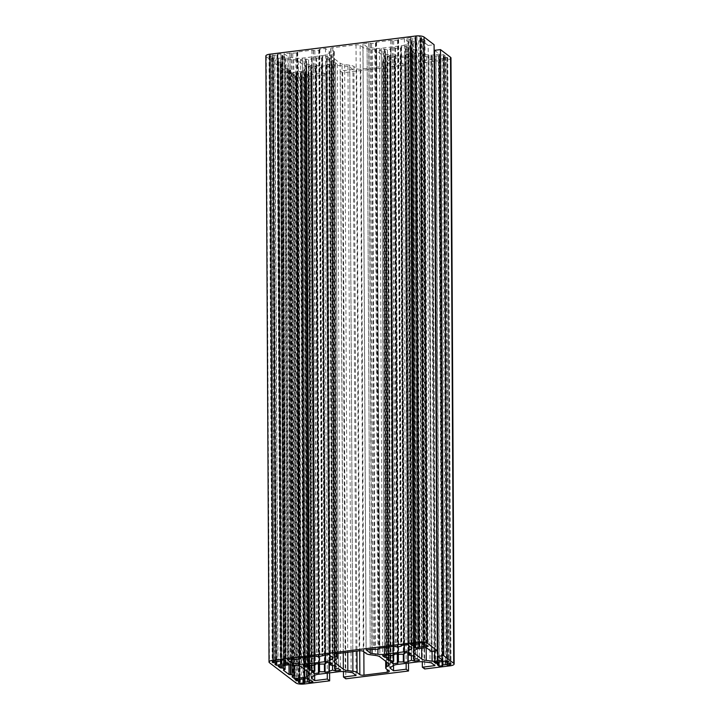 <?xml version="1.0" encoding="UTF-8"?>
<svg xmlns="http://www.w3.org/2000/svg" width="720" height="720" viewBox="0 0 720 720"><rect width="100%" height="100%" fill="white"/><g stroke="black" fill="none" stroke-linecap="round" stroke-linejoin="round"><path stroke-width="0.54" stroke-dasharray="3.6 2.7" d="M304.344 75.789L306.171 76.311L309.717 75.87L307.926 74.502L306.324 74.268A5.301 1.611 179.7 0 0 305.415 73.575L306.063 73.071L304.659 72L300.339 72.936A5.301 1.611 179.7 0 0 299.133 73.035A5.301 1.611 179.7 0 0 298.035 73.224L291.843 73.602L293.238 74.673L295.83 74.772A5.301 1.611 179.7 0 0 296.739 75.465L295.11 76.095L295.731 76.572A3.177 0.963 179.7 0 0 299.862 77.094L301.437 76.896L300.906 76.437L301.824 76.113A5.301 1.611 179.7 0 0 304.119 75.825L304.344 75.789M442.377 58.581L445.779 58.905A3.177 0.963 179.7 0 0 447.795 57.996A3.177 0.963 179.7 0 0 447.57 57.645L444.357 57.069A5.301 1.611 179.7 0 0 443.448 56.376L445.077 55.746L443.673 54.675L438.372 55.728A5.301 1.611 179.7 0 0 437.166 55.827A5.301 1.611 179.7 0 0 436.068 56.016L430.857 56.268L433.863 57.564A5.301 1.611 179.7 0 0 434.772 58.257L434.133 58.77L435.924 60.138L439.47 59.697L438.939 59.229L439.857 58.905A5.301 1.611 179.7 0 0 442.152 58.617L442.377 58.581M280.98 57.942L285.966 57.717L282.96 56.421A5.301 1.611 179.7 0 0 282.051 55.728L282.699 55.224L280.908 53.856L277.353 54.297L277.884 54.756L276.975 55.08A5.301 1.611 179.7 0 0 275.769 55.188A5.301 1.611 179.7 0 0 274.671 55.368L271.044 55.08A3.177 0.963 179.7 0 0 269.037 55.989A3.177 0.963 179.7 0 0 269.253 56.34L272.466 56.925A5.301 1.611 179.7 0 0 273.375 57.618L271.746 58.248L273.15 59.319L278.46 58.266A5.301 1.611 179.7 0 0 280.755 57.978L280.98 57.942M419.013 40.734L424.989 40.392L423.585 39.321L420.993 39.213A5.301 1.611 179.7 0 0 420.084 38.52L421.713 37.89L421.092 37.413A3.177 0.963 179.7 0 0 416.97 36.891L415.386 37.089L415.917 37.557L415.008 37.881A5.301 1.611 179.7 0 0 413.802 37.98A5.301 1.611 179.7 0 0 412.704 38.16L410.661 37.683L407.106 38.124L408.897 39.492L410.499 39.717A5.301 1.611 179.7 0 0 411.408 40.41L410.769 40.914L412.173 41.985L416.493 41.058A5.301 1.611 179.7 0 0 418.788 40.77L419.013 40.734M265.851 56.007A6.363 1.935 179.7 0 0 266.301 56.709L292.779 76.941A6.363 1.935 179.7 0 0 301.032 77.985L326.466 74.817L324.126 73.035L311.508 74.61L308.349 72.198A3.393 1.026 -0.3 0 1 308.115 71.82A3.393 1.026 -0.3 0 1 308.394 71.406L310.95 69.606A8.478 2.574 -0.3 0 1 315.612 68.211L335.574 65.727A8.478 2.574 -0.3 0 1 342.063 65.727L347.958 66.474A3.393 1.026 -0.3 0 1 349.758 67.032L352.917 69.444L356.094 675.459M311.508 74.61L314.658 675.297M324.126 73.035L327.276 673.164M326.466 74.817L329.598 672.876M434.151 54.819L431.559 55.143A3.393 1.026 -0.3 0 1 428.958 55.143L423.063 54.396A8.478 2.574 -0.3 0 1 418.554 53.001L410.67 46.98A8.478 2.574 -0.3 0 1 410.076 46.035A8.478 2.574 -0.3 0 1 410.778 45.009L413.334 43.209A3.393 1.026 -0.3 0 1 415.206 42.651L423.198 41.652L428.184 45.459L431.352 651.474M428.184 45.459L434.097 44.721M423.198 41.652L426.366 647.667M434.565 50.337L439.551 54.144L442.728 660.159M439.551 54.144L434.592 54.765M352.917 69.444L340.299 71.019L342.639 72.801L405.342 64.989L403.002 63.198L390.384 64.773L387.225 62.361A3.393 1.026 -0.3 0 1 386.991 61.983A3.393 1.026 -0.3 0 1 387.27 61.578L389.826 59.769A8.478 2.574 -0.3 0 1 394.497 58.383L414.45 55.89A8.478 2.574 -0.3 0 1 420.939 55.89L426.834 56.646A3.393 1.026 -0.3 0 1 428.634 57.204L431.793 59.616L419.175 61.182L421.515 62.973L446.949 59.796A6.363 1.935 179.7 0 0 450.972 57.978M421.515 62.973L424.683 668.979M419.175 61.182L422.316 661.743M431.793 59.616L434.97 665.622M390.384 64.773L393.534 665.469M403.002 63.198L406.152 663.336M405.342 64.989L408.474 663.039M342.639 72.801L345.807 678.816M340.299 71.019L343.44 671.58M384.066 66.258A3.177 0.963 179.7 0 0 386.073 65.349A3.177 0.963 179.7 0 0 385.857 64.989L383.085 62.874A7.848 2.385 -0.3 0 1 382.536 62.01A7.848 2.385 -0.3 0 1 383.184 61.056L385.389 59.508A8.478 2.574 179.7 0 0 386.091 58.473A8.478 2.574 179.7 0 0 385.497 57.537L376.686 50.805A8.478 2.574 179.7 0 0 372.177 49.41L367.101 48.762A7.848 2.385 -0.3 0 1 362.925 47.475L360.153 45.36A3.177 0.963 179.7 0 0 356.031 44.838L332.766 47.736A3.177 0.963 179.7 0 0 330.75 48.645A3.177 0.963 179.7 0 0 330.975 48.996L333.738 51.111A7.848 2.385 -0.3 0 1 334.287 51.984A7.848 2.385 -0.3 0 1 333.639 52.938L331.443 54.486A8.478 2.574 179.7 0 0 330.741 55.521A8.478 2.574 179.7 0 0 331.335 56.457L340.137 63.189A8.478 2.574 179.7 0 0 344.655 64.584L349.731 65.223A7.848 2.385 -0.3 0 1 353.907 66.519L356.67 68.634A3.177 0.963 179.7 0 0 360.801 69.156L384.066 66.258L387.225 669.627M301.626 71.343A3.393 1.026 179.7 0 0 303.489 70.785L306.045 68.985A8.478 2.574 179.7 0 0 306.747 67.95A8.478 2.574 179.7 0 0 306.153 67.014L298.269 60.993A8.478 2.574 179.7 0 0 293.76 59.598L287.865 58.851A3.393 1.026 179.7 0 0 285.273 58.842L274.914 60.138L277.155 61.848L280.296 62.154L281.853 63.342L280.269 64.233L285.876 68.517L289.017 68.814L290.583 70.002L288.918 70.776L291.267 72.63L301.626 71.343L304.758 669.528M315.297 66.456L316.368 65.7A12.717 3.861 179.7 0 0 321.291 65.7L321.921 66.177L326.457 65.619L325.827 65.133A12.717 3.861 179.7 0 0 329.382 64.08L332.478 64.863L337.401 64.251L335.457 62.766L331.425 62.64A12.717 3.861 179.7 0 0 331.695 61.848A12.717 3.861 179.7 0 0 331.479 61.146L333.081 60.948L331.29 59.58L329.688 59.778A12.717 3.861 179.7 0 0 326.286 58.716L328.914 57.762L326.97 56.277L322.038 56.889L322.659 57.366L321.579 58.122A12.717 3.861 179.7 0 0 316.656 58.122L316.026 57.645L311.49 58.203L312.12 58.689A12.717 3.861 179.7 0 0 308.565 59.742L305.478 58.959L300.546 59.571L302.49 61.056L306.522 61.182A12.717 3.861 179.7 0 0 306.252 61.974A12.717 3.861 179.7 0 0 306.468 62.676L304.866 62.874L306.657 64.242L308.259 64.044A12.717 3.861 179.7 0 0 311.67 65.106L309.033 66.06L310.977 67.545L315.909 66.933L315.297 66.456L318.42 663.75M394.173 56.628L395.244 55.872A12.717 3.861 179.7 0 0 400.167 55.863L400.797 56.349L405.333 55.782L404.703 55.296A12.717 3.861 179.7 0 0 408.258 54.252L411.354 55.035L416.277 54.414L414.333 52.929L410.301 52.812A12.717 3.861 179.7 0 0 410.571 52.011A12.717 3.861 179.7 0 0 410.355 51.318L411.957 51.12L410.166 49.743L408.564 49.95A12.717 3.861 179.7 0 0 405.162 48.879L407.79 47.934L405.846 46.449L400.914 47.061L401.535 47.529L400.455 48.285A12.717 3.861 179.7 0 0 395.532 48.294L394.902 47.808L390.366 48.375L390.996 48.861A12.717 3.861 179.7 0 0 387.441 49.905L384.354 49.122L379.422 49.743L381.366 51.228L385.398 51.345A12.717 3.861 179.7 0 0 385.128 52.146A12.717 3.861 179.7 0 0 385.344 52.839L383.742 53.037L385.533 54.414L387.135 54.207A12.717 3.861 179.7 0 0 390.546 55.278L387.909 56.223L389.853 57.708L394.785 57.096L394.173 56.628L397.296 653.913M322.335 55.611A8.478 2.574 179.7 0 0 327.006 54.216L329.562 52.416A3.393 1.026 179.7 0 0 329.841 52.002A3.393 1.026 179.7 0 0 329.598 51.633L325.512 48.501L319.824 49.212L318.789 50.175L314.847 50.661L311.94 50.193L297.747 51.966L296.703 52.929L284.103 53.667L288.189 56.79A3.393 1.026 179.7 0 0 289.998 57.348L295.893 58.095A8.478 2.574 179.7 0 0 302.382 58.104L322.335 55.611L325.476 654.912M408.438 42.588A3.393 1.026 179.7 0 0 408.717 42.174A3.393 1.026 179.7 0 0 408.474 41.796L404.388 38.673L393.651 40.842L390.744 40.374L376.551 42.138L375.507 43.101L371.565 43.596L368.658 43.128L362.979 43.83L367.065 46.962A3.393 1.026 179.7 0 0 368.874 47.52L374.769 48.267A8.478 2.574 179.7 0 0 381.258 48.267L401.211 45.783A8.478 2.574 179.7 0 0 405.882 44.388L408.438 42.588L411.606 647.775M415.719 41.544L418.896 647.559M412.173 41.985L415.323 644.238M410.769 40.914L413.937 646.929M408.897 39.492L412.065 643.914M407.106 38.124L410.283 644.13M410.661 37.683L413.829 643.689M415.386 37.089L418.563 643.104M421.713 37.89L424.89 643.905M423.585 39.321L426.762 645.327M424.989 40.392L428.157 646.398M420.453 40.959L423.612 644.706M277.686 58.752L280.863 664.767M273.15 59.319L276.318 664.074M271.746 58.248L274.923 664.254M269.883 56.817L273.042 661.347M272.628 54.882L275.796 660.897M277.353 54.297L280.53 660.303M280.908 53.856L284.076 659.862M282.699 55.224L285.867 661.23M284.562 56.646L287.739 662.661M285.966 57.717L289.143 663.732M282.42 58.167L285.579 661.914M362.979 43.83L366.147 649.845M404.388 38.673L407.556 644.679M284.103 53.667L287.271 659.673M325.512 48.501L328.68 654.516M395.244 55.872L398.376 654.048M394.785 57.096L397.962 663.111M389.853 57.708L393.021 661.77M387.909 56.223L391.086 662.238M389.466 56.034L392.643 662.04M390.546 55.278L393.678 654.966M387.135 54.207L390.285 655.875M385.533 54.414L388.683 655.677M383.742 53.037L386.919 659.052M385.344 52.839L388.512 657.459M385.398 51.345L388.566 655.659M382.932 51.03L386.091 655.317M381.366 51.228L384.534 655.506M379.422 49.743L382.599 655.749M384.354 49.122L387.522 655.137M384.966 49.599L388.143 655.605M387.441 49.905L390.618 655.92M390.996 48.861L394.164 654.309M390.366 48.375L393.543 654.381M394.902 47.808L398.079 653.823M395.532 48.294L398.709 654.3M400.455 48.285L403.632 654.3M401.535 47.529L404.703 652.995M400.914 47.061L404.091 653.067M405.846 46.449L409.023 652.455M407.79 47.934L410.967 653.94M406.233 48.123L409.401 652.743M405.162 48.879L408.321 652.545M408.564 49.95L411.741 655.956M410.166 49.743L413.343 655.758M411.957 51.12L415.134 657.126M410.355 51.318L413.523 655.902M410.301 52.812L413.46 655.848M412.776 53.127L415.944 659.133M414.333 52.929L417.51 658.944M416.277 54.414L419.454 660.429M411.354 55.035L414.513 658.953M410.733 54.558L413.901 658.872M408.258 54.252L411.408 655.812M404.703 55.296L407.835 652.608M405.333 55.782L408.51 661.797M400.797 56.349L403.929 654.084M400.167 55.863L403.299 654.282M316.368 65.7L319.5 663.885M315.909 66.933L319.086 672.939M310.977 67.545L314.145 671.607M309.033 66.06L312.21 672.066M310.59 65.862L313.767 671.877M311.67 65.106L314.802 664.803M308.259 64.044L311.409 665.712M306.657 64.242L309.807 665.505M304.866 62.874L308.043 668.88M306.468 62.676L309.636 667.287M306.522 61.182L309.69 665.496M304.056 60.867L307.215 665.145M302.49 61.056L305.658 665.343M300.546 59.571L303.723 665.586M305.478 58.959L308.646 664.965M306.09 59.427L309.267 665.442M308.565 59.742L311.742 665.748M312.12 58.689L315.288 664.137M311.49 58.203L314.667 664.218M316.026 57.645L319.203 663.651M316.656 58.122L319.833 664.137M321.579 58.122L324.756 664.128M322.659 57.366L325.827 662.823M322.038 56.889L325.215 662.904M326.97 56.277L330.147 662.292M328.914 57.762L332.091 663.777M327.357 57.96L330.525 662.58M326.286 58.716L329.445 662.373M329.688 59.778L332.865 665.793M331.29 59.58L334.467 665.586M333.081 60.948L336.258 666.963M331.479 61.146L334.647 665.73M331.425 62.64L334.584 665.685M333.9 62.955L337.068 668.97M335.457 62.766L338.634 668.772M337.401 64.251L340.578 670.257M332.478 64.863L335.637 668.79M331.857 64.395L335.025 668.709M329.382 64.08L332.532 665.64M325.827 65.133L328.959 662.436M326.457 65.619L329.634 671.625M321.921 66.177L325.053 663.921M321.291 65.7L324.423 664.11M291.267 72.63L294.363 665.28M274.914 60.138L278.082 666.144M439.47 59.697L442.647 665.703M435.924 60.138L439.074 662.058M434.133 58.77L437.301 664.776M432.261 57.339L435.429 662.103M430.857 56.268L434.034 662.283M434.412 55.827L437.58 661.833M439.137 55.233L442.314 661.248M443.673 54.675L446.85 660.681M445.077 55.746L448.254 661.752M446.949 57.168L450.117 663.183M444.204 59.103L447.363 662.841M301.437 76.896L304.614 682.911M295.11 76.095L298.287 682.11M293.238 74.673L296.406 679.437M291.843 73.602L295.011 679.608M296.379 73.035L299.547 679.041M301.104 72.441L304.281 678.456M304.659 72L307.827 678.015M306.063 73.071L309.231 679.086M307.926 74.502L311.103 680.508M309.717 75.87L312.894 681.876M306.171 76.311L309.33 680.049M305.712 75.96L308.88 679.725M298.035 73.224L301.212 679.23M301.824 76.113L304.974 678.366M443.745 58.761L446.913 662.517M436.068 56.016L439.245 662.022M439.857 58.905L443.007 661.158M282.357 58.113L285.516 661.878M274.671 55.368L277.848 661.383M278.46 58.266L281.61 660.168M420.39 40.905L423.549 644.67M412.704 38.16L415.881 644.175M416.493 41.058L419.643 642.969M349.758 67.032L352.935 673.047M347.958 66.474L351.126 672.489M342.063 65.727L345.24 671.733M335.574 65.727L338.742 671.733M315.612 68.211L318.789 674.226M310.95 69.606L314.127 675.612M308.394 71.406L311.571 677.421M308.349 72.198L311.517 677.448M301.032 77.985L304.2 684M292.779 76.941L295.947 682.956M266.301 56.709L269.469 662.724M415.206 42.651L418.374 648.657M413.334 43.209L416.511 649.215M410.778 45.009L413.955 651.015M410.67 46.98L413.838 651.105M418.554 53.001L421.668 648.252M423.063 54.396L426.177 647.685M428.958 55.143L432.081 651.384M431.559 55.143L434.673 651.06M446.949 59.796L450.126 665.811M428.634 57.204L431.811 663.21M426.834 56.646L430.002 662.652M420.939 55.89L424.116 661.905M414.45 55.89L417.618 661.905M394.497 58.383L397.665 664.389M389.826 59.769L393.003 665.784M387.27 61.578L390.447 667.584M387.225 62.361L390.393 667.62M415.656 41.499L418.824 647.505M410.931 40.896L414.108 646.911M411.408 40.41L414.567 644.157M410.499 39.717L413.667 643.707M409.059 39.474L412.227 643.887M411.111 38.025L414.288 644.04M415.008 37.881L418.176 643.887M415.845 37.44L419.013 643.041M416.97 36.891L420.138 642.906M421.092 37.413L424.269 643.428M420.57 38.034L423.738 643.158M420.084 38.52L423.261 644.535M420.993 39.213L424.17 645.228M422.433 39.465L425.61 645.471M418.788 40.77L421.947 642.843M277.623 58.707L280.791 664.713M272.898 58.104L276.075 664.119M273.375 57.618L276.534 661.365M272.466 56.925L275.634 660.915M271.026 56.673L274.194 661.095M269.253 56.34L272.43 661.644M271.044 55.08L274.221 661.095M273.078 55.233L276.255 661.239M276.975 55.08L280.143 661.095M277.812 54.639L280.98 660.249M282.537 55.242L285.705 661.104M282.051 55.728L285.228 661.743M282.96 56.421L286.137 662.436M284.4 56.673L287.577 662.679M280.755 57.978L283.914 659.889M408.474 41.796L411.651 647.811M405.882 44.388L409.032 645.804M401.211 45.783L404.352 645.084M381.258 48.267L384.399 647.568M374.769 48.267L377.91 649.206M368.874 47.52L372.024 649.116M367.065 46.962L370.224 649.332M368.658 43.128L371.835 649.134M370.035 43.299L373.203 649.314M370.188 43.416L373.365 649.431M371.565 43.596L374.742 649.602M375.507 43.101L378.684 649.116M376.11 42.678L379.278 648.252M375.948 42.561L379.125 648.333M376.551 42.138L379.719 648.153M390.744 40.374L393.921 646.38M392.121 40.545L395.289 646.56M392.274 40.662L395.451 646.677M393.651 40.842L396.828 646.848M397.593 40.347L400.77 646.362M398.187 39.924L401.364 645.498M398.034 39.807L401.211 645.588M398.628 39.393L401.805 645.399M327.006 54.216L330.156 655.632M302.382 58.104L305.523 657.405M295.893 58.095L299.034 659.043M289.998 57.348L293.148 658.944M288.189 56.79L291.348 659.169M289.854 52.947L293.031 658.962M291.231 53.127L294.399 659.133M291.384 53.244L294.561 659.25M292.761 53.415L295.938 659.43M296.703 52.929L299.88 658.935M297.306 52.506L300.474 658.08M297.144 52.389L300.321 658.161M297.747 51.966L300.915 657.972M311.94 50.193L315.117 656.208M313.317 50.373L316.485 656.379M313.47 50.49L316.647 656.496M314.847 50.661L318.024 656.676M318.789 50.175L321.966 656.181M319.383 49.752L322.56 655.326M319.23 49.635L322.407 655.407M319.824 49.212L323.001 655.227M329.598 51.633L332.775 657.639M329.562 52.416L332.73 657.603M303.489 70.785L306.63 670.959M288.99 70.893L292.167 676.674M289.584 70.479L292.761 676.485M289.98 70.425L293.157 676.44M290.583 70.002L293.697 665.19M289.017 68.814L292.14 665.001M287.649 68.643L290.763 664.83M287.253 68.688L290.376 664.794M285.876 68.517L288.999 664.803M280.269 64.233L283.437 670.005M280.863 63.81L284.04 669.825M281.259 63.765L284.436 669.771M281.853 63.342L285.012 665.289M280.296 62.154L283.455 665.478M278.928 61.974L282.087 665.649M278.532 62.028L281.691 665.694M277.155 61.848L280.314 665.865M285.273 58.842L288.441 664.857M287.865 58.851L291.042 664.857M293.76 59.598L296.937 665.604M298.269 60.993L301.446 666.999M306.153 67.014L309.33 673.02M306.045 68.985L309.213 672.93M385.857 64.989L389.025 671.004M360.801 69.156L363.843 651.762M356.67 68.634L359.721 650.799M353.907 66.519L356.967 651.123M349.731 65.223L352.8 651.645M344.655 64.584L347.733 652.275M340.137 63.189L343.233 652.833M331.335 56.457L334.494 660.582M331.443 54.486L334.611 660.492M333.639 52.938L336.816 658.944M333.738 51.111L336.897 653.625M330.975 48.996L334.143 654.3M332.766 47.736L335.934 653.742M356.031 44.838L359.199 650.844M360.153 45.36L363.33 651.366M362.925 47.475L366.093 653.481M367.101 48.762L370.269 654.777M372.177 49.41L375.345 655.416M376.686 50.805L379.863 656.811M385.497 57.537L388.665 663.543M385.389 59.508L388.548 663.453M383.184 61.056L386.334 661.761M383.085 62.874L386.262 668.889M439.02 59.346L442.188 665.361M434.295 58.743L437.463 664.758M434.772 58.257L437.931 662.004M433.863 57.564L437.031 661.905M432.423 57.321L435.591 662.085M434.475 55.872L437.643 661.887M438.372 55.728L441.54 661.734M439.209 55.287L442.377 661.239M443.925 55.881L447.093 660.87M443.448 56.376L446.625 662.382M444.357 57.069L447.534 663.075M445.797 57.312L448.974 663.327L445.779 58.905M447.57 57.645L450.747 663.66M442.152 58.617L445.311 660.87M300.987 76.554L304.155 682.56M299.862 77.094L303.012 678.978M295.731 76.572L298.908 682.029M296.262 75.951L299.43 681.966M296.739 75.465L299.898 679.212M295.83 74.772L298.998 679.113M294.39 74.529L297.558 679.293M296.442 73.08L299.61 679.095M300.339 72.936L303.507 678.942M301.176 72.495L304.344 678.447M305.892 73.089L309.069 678.96M305.415 73.575L308.592 679.59M306.324 74.268L309.501 680.283M307.764 74.52L310.941 680.526M304.119 75.825L307.278 678.078M308.115 71.82L311.292 677.826M410.076 46.035L413.253 652.05M386.991 61.983L390.168 667.998M415.584 41.382L418.734 643.806M411.597 40.599L414.765 644.202M415.917 37.557L419.085 643.032M419.895 38.34L423.063 642.978M277.551 58.59L280.701 661.014M273.564 57.798L276.732 661.401M269.037 55.989L272.205 662.004M277.884 54.756L281.052 660.24M281.862 55.548L285.03 660.591M408.717 42.174L411.885 648.18M376.182 42.795L379.35 648.225M375.876 42.444L379.053 648.459M398.268 40.041L401.436 645.48M397.962 39.69L401.13 645.705M297.378 52.623L300.546 658.053M297.072 52.272L300.249 658.278M319.464 49.869L322.632 655.299M319.158 49.518L322.326 655.524M329.841 52.002L333.009 658.017M385.128 52.146L388.305 658.152M410.571 52.011L413.748 658.026M306.252 61.974L309.429 667.989M331.695 61.848L334.872 667.854M288.918 70.776L292.086 676.791M290.655 70.119L293.769 665.199M280.197 64.116L283.365 670.122M281.934 63.459L285.084 665.271M306.747 67.95L309.924 673.965M386.073 65.349L389.25 671.355M330.741 55.521L333.909 661.527M334.287 51.984L337.437 653.562M330.75 48.645L333.927 654.651M386.091 58.473L389.259 664.479M382.536 62.01L385.677 661.257M438.939 59.229L442.098 661.653M434.961 58.446L438.129 662.049M439.281 55.404L442.449 661.23M443.259 56.187L446.427 660.735M447.795 57.996L450.963 664.011M300.906 76.437L304.065 678.861M296.928 75.654L300.087 679.257M301.248 72.612L304.416 678.438M305.226 73.395L308.394 678.438"/><path stroke-width="1.08" d="M307.512 681.804L309.339 682.317L312.894 681.876L311.103 680.508L309.501 680.283A5.301 1.611 179.7 0 0 308.592 679.59L309.231 679.086L307.827 678.015L303.507 678.942A5.301 1.611 179.7 0 0 302.301 679.05A5.301 1.611 179.7 0 0 301.212 679.23L295.011 679.608L296.415 680.679L299.007 680.787A5.301 1.611 179.7 0 0 299.916 681.48L298.287 682.11L298.908 682.587A3.177 0.963 179.7 0 0 303.03 683.109L304.614 682.911L304.083 682.443L304.992 682.119A5.301 1.611 179.7 0 0 307.296 681.84L307.512 681.804M445.545 664.596L448.956 664.92A3.177 0.963 179.7 0 0 450.963 664.011A3.177 0.963 179.7 0 0 450.747 663.66L447.534 663.075A5.301 1.611 179.7 0 0 446.625 662.382L448.254 661.752L446.85 660.681L441.54 661.734A5.301 1.611 179.7 0 0 440.334 661.842A5.301 1.611 179.7 0 0 439.245 662.022L434.034 662.283L437.04 663.579A5.301 1.611 179.7 0 0 437.949 664.272L437.301 664.776L439.092 666.144L442.647 665.703L442.116 665.244L443.025 664.92A5.301 1.611 179.7 0 0 445.329 664.632L445.545 664.596M284.148 663.948L289.143 663.732L286.137 662.436A5.301 1.611 179.7 0 0 285.228 661.743L285.867 661.23L284.076 659.862L280.53 660.303L281.061 660.771L280.143 661.095A5.301 1.611 179.7 0 0 278.946 661.194A5.301 1.611 179.7 0 0 277.848 661.383L274.221 661.095A3.177 0.963 179.7 0 0 272.205 662.004A3.177 0.963 179.7 0 0 272.43 662.355L275.643 662.931A5.301 1.611 179.7 0 0 276.552 663.624L274.923 664.254L276.327 665.325L281.628 664.272A5.301 1.611 179.7 0 0 283.932 663.984L284.148 663.948M422.181 646.74L428.157 646.398L426.762 645.327L424.17 645.228A5.301 1.611 179.7 0 0 423.261 644.535L424.89 643.905L424.269 643.428A3.177 0.963 179.7 0 0 420.138 642.906L418.563 643.104L419.094 643.563L418.176 643.887A5.301 1.611 179.7 0 0 416.979 643.986A5.301 1.611 179.7 0 0 415.881 644.175L413.829 643.689L410.283 644.13L412.074 645.498L413.676 645.732A5.301 1.611 179.7 0 0 414.585 646.425L413.937 646.929L415.341 648L419.661 647.064A5.301 1.611 179.7 0 0 421.965 646.776L422.181 646.74M351.126 672.489A3.393 1.026 -0.3 0 1 352.935 673.047L356.094 675.459L343.476 677.025L345.807 678.816L408.519 670.995L406.179 669.213L393.561 670.788L390.402 668.376A3.393 1.026 -0.3 0 1 390.168 667.998A3.393 1.026 -0.3 0 1 390.447 667.584L393.003 665.784A8.478 2.574 -0.3 0 1 397.665 664.389L417.618 661.905A8.478 2.574 -0.3 0 1 424.116 661.905L430.002 662.652A3.393 1.026 -0.3 0 1 431.811 663.21L434.97 665.622L422.352 667.197L424.683 668.979L450.126 665.811A6.363 1.935 179.7 0 0 454.149 663.993A6.363 1.935 179.7 0 0 453.699 663.291L443.655 655.614L437.742 656.352L442.728 660.159L434.727 661.158A3.393 1.026 -0.3 0 1 432.135 661.149L426.24 660.402A8.478 2.574 -0.3 0 1 421.731 659.007L413.847 652.986A8.478 2.574 -0.3 0 1 413.253 652.05A8.478 2.574 -0.3 0 1 413.955 651.015L416.511 649.215A3.393 1.026 -0.3 0 1 418.374 648.657L426.366 647.667L431.352 651.474L437.274 650.736L427.221 643.059A6.363 1.935 179.7 0 0 418.968 642.015L273.051 660.204A6.363 1.935 179.7 0 0 269.028 662.022A6.363 1.935 179.7 0 0 269.469 662.724L295.947 682.956A6.363 1.935 179.7 0 0 304.2 684L329.643 680.832L327.303 679.041L314.685 680.616L311.526 678.204A3.393 1.026 -0.3 0 1 311.292 677.826A3.393 1.026 -0.3 0 1 311.571 677.421L314.127 675.612A8.478 2.574 -0.3 0 1 318.789 674.226L338.742 671.733A8.478 2.574 -0.3 0 1 345.24 671.733L351.126 672.489M314.658 675.297L314.685 680.616M327.276 673.164L327.303 679.041M329.598 672.876L329.643 680.832M437.274 650.736L434.097 44.721L424.053 37.044A6.363 1.935 179.7 0 0 415.8 36L269.874 54.189A6.363 1.935 179.7 0 0 265.851 56.007L269.028 662.022M454.149 663.993L450.972 57.978A6.363 1.935 179.7 0 0 450.531 57.276L440.478 49.599L434.565 50.337L437.742 656.352M440.478 49.599L443.655 655.614M422.316 661.743L422.352 667.197M393.534 665.469L393.561 670.788M406.152 663.336L406.179 669.213M408.474 663.039L408.519 670.995M343.44 671.58L343.476 677.025M389.025 671.004L386.262 668.889A7.848 2.385 -0.3 0 1 385.713 668.016A7.848 2.385 -0.3 0 1 386.361 667.062L388.557 665.514A8.478 2.574 179.7 0 0 389.259 664.479A8.478 2.574 179.7 0 0 388.665 663.543L379.863 656.811A8.478 2.574 179.7 0 0 375.345 655.416L370.269 654.777A7.848 2.385 -0.3 0 1 366.093 653.481L363.33 651.366A3.177 0.963 179.7 0 0 359.199 650.844L335.934 653.742A3.177 0.963 179.7 0 0 333.927 654.651A3.177 0.963 179.7 0 0 334.143 655.011L336.915 657.126A7.848 2.385 -0.3 0 1 337.464 657.99A7.848 2.385 -0.3 0 1 336.816 658.944L334.611 660.492A8.478 2.574 179.7 0 0 333.909 661.527A8.478 2.574 179.7 0 0 334.503 662.463L343.314 669.195A8.478 2.574 179.7 0 0 347.823 670.59L352.899 671.238A7.848 2.385 -0.3 0 1 357.075 672.525L359.847 674.64A3.177 0.963 179.7 0 0 363.969 675.162L387.234 672.264A3.177 0.963 179.7 0 0 389.25 671.355A3.177 0.963 179.7 0 0 389.025 671.004M306.666 676.791L309.222 674.991A8.478 2.574 179.7 0 0 309.924 673.965A8.478 2.574 179.7 0 0 309.33 673.02L301.446 666.999A8.478 2.574 179.7 0 0 296.937 665.604L291.042 664.857A3.393 1.026 179.7 0 0 288.441 664.857L278.082 666.144L280.323 667.863L283.473 668.16L285.03 669.348L283.446 670.239L289.053 674.523L292.194 674.829L293.751 676.017L292.086 676.791L294.435 678.645L304.794 677.349A3.393 1.026 179.7 0 0 306.666 676.791L306.63 670.959M319.545 671.715A12.717 3.861 179.7 0 0 324.468 671.706L325.098 672.192L329.634 671.625L329.004 671.139A12.717 3.861 179.7 0 0 332.559 670.095L335.646 670.878L340.578 670.257L338.634 668.772L334.602 668.655A12.717 3.861 179.7 0 0 334.872 667.854A12.717 3.861 179.7 0 0 334.656 667.161L336.258 666.963L334.467 665.586L332.865 665.793A12.717 3.861 179.7 0 0 329.454 664.722L332.091 663.777L330.147 662.292L325.215 662.904L325.827 663.372L324.756 664.128A12.717 3.861 179.7 0 0 319.833 664.137L319.203 663.651L314.667 664.218L315.297 664.704A12.717 3.861 179.7 0 0 311.742 665.748L308.646 664.965L303.723 665.586L305.667 667.071L309.699 667.188A12.717 3.861 179.7 0 0 309.429 667.989A12.717 3.861 179.7 0 0 309.645 668.682L308.043 668.88L309.834 670.257L311.436 670.05A12.717 3.861 179.7 0 0 314.838 671.121L312.21 672.066L314.154 673.551L319.086 672.939L318.465 672.471L319.545 671.715L319.5 663.885M398.421 661.878A12.717 3.861 179.7 0 0 403.344 661.878L403.974 662.355L408.51 661.797L407.88 661.311A12.717 3.861 179.7 0 0 411.435 660.258L414.522 661.041L419.454 660.429L417.51 658.944L413.478 658.818A12.717 3.861 179.7 0 0 413.748 658.026A12.717 3.861 179.7 0 0 413.532 657.324L415.134 657.126L413.343 655.758L411.741 655.956A12.717 3.861 179.7 0 0 408.33 654.894L410.967 653.94L409.023 652.455L404.091 653.067L404.703 653.544L403.632 654.3A12.717 3.861 179.7 0 0 398.709 654.3L398.079 653.823L393.543 654.381L394.173 654.867A12.717 3.861 179.7 0 0 390.618 655.92L387.522 655.137L382.599 655.749L384.543 657.234L388.575 657.36A12.717 3.861 179.7 0 0 388.305 658.152A12.717 3.861 179.7 0 0 388.521 658.854L386.919 659.052L388.71 660.42L390.312 660.222A12.717 3.861 179.7 0 0 393.714 661.284L391.086 662.238L393.03 663.723L397.962 663.111L397.341 662.634L398.421 661.878L398.376 654.048M330.174 660.231L332.73 658.431A3.393 1.026 179.7 0 0 333.009 658.017A3.393 1.026 179.7 0 0 332.775 657.639L328.68 654.516L318.024 656.676L315.117 656.208L300.915 657.972L299.88 658.935L295.938 659.43L293.031 658.962L287.271 659.673L291.366 662.805A3.393 1.026 179.7 0 0 293.175 663.363L299.061 664.11A8.478 2.574 179.7 0 0 305.55 664.11L325.512 661.626A8.478 2.574 179.7 0 0 330.174 660.231L330.156 655.632M411.651 647.811L407.556 644.679L401.805 645.399L400.77 646.362L396.828 646.848L393.921 646.38L379.719 648.153L378.684 649.116L366.147 649.845L370.242 652.968A3.393 1.026 179.7 0 0 372.051 653.526L377.937 654.273A8.478 2.574 179.7 0 0 384.426 654.282L404.388 651.789A8.478 2.574 179.7 0 0 409.05 650.394L411.606 648.594A3.393 1.026 179.7 0 0 411.885 648.18A3.393 1.026 179.7 0 0 411.651 647.811M415.323 644.238L415.341 648M412.065 643.914L412.074 645.498M423.612 644.706L423.621 646.965M276.318 664.074L276.327 665.325M273.042 661.347L273.051 662.832M285.579 661.914L285.588 664.173M397.296 653.913L397.341 662.634M393.021 661.77L393.03 663.723M393.678 654.966L393.714 661.284M390.285 655.875L390.312 660.222M388.683 655.677L388.71 660.42M388.512 657.459L388.521 658.854M388.566 655.659L388.575 657.36M386.091 655.317L386.1 657.045M384.534 655.506L384.543 657.234M394.164 654.309L394.173 654.867M404.703 652.995L404.703 653.544M409.401 652.743L409.41 654.138M408.321 652.545L408.33 654.894M413.523 655.902L413.532 657.324M413.46 655.848L413.478 658.818M414.513 658.953L414.522 661.041M413.901 658.872L413.91 660.573M411.408 655.812L411.435 660.258M407.835 652.608L407.88 661.311M403.929 654.084L403.974 662.355M403.299 654.282L403.344 661.878M318.42 663.75L318.465 672.471M314.145 671.607L314.154 673.551M314.802 664.803L314.838 671.121M311.409 665.712L311.436 670.05M309.807 665.505L309.834 670.257M309.636 667.287L309.645 668.682M309.69 665.496L309.699 667.188M307.215 665.145L307.224 666.873M305.658 665.343L305.667 667.071M315.288 664.137L315.297 664.704M325.827 662.823L325.827 663.372M330.525 662.58L330.534 663.966M329.445 662.373L329.454 664.722M334.647 665.73L334.656 667.161M334.584 665.685L334.602 668.655M335.637 668.79L335.646 670.878M335.025 668.709L335.034 670.401M332.532 665.64L332.559 670.095M328.959 662.436L329.004 671.139M325.053 663.921L325.098 672.192M324.423 664.11L324.468 671.706M294.363 665.28L294.435 678.645M439.074 662.058L439.092 666.144M435.429 662.103L435.438 663.354M447.363 662.841L447.372 665.118M296.406 679.437L296.415 680.679M309.33 680.049L309.339 682.317M308.88 679.725L308.889 681.975M304.974 678.366L304.992 682.119M446.913 662.517L446.922 664.767M443.007 661.158L443.025 664.92M285.516 661.878L285.525 664.128M281.61 660.168L281.628 664.272M423.549 644.67L423.558 646.92M419.643 642.969L419.661 647.064M311.517 677.448L311.526 678.204M269.874 54.189L273.051 660.204M415.8 36L418.968 642.015M424.053 37.044L427.221 643.059M413.838 651.105L413.847 652.986M421.668 648.252L421.731 659.007M426.177 647.685L426.24 660.402M432.081 651.384L432.135 661.149M434.673 651.06L434.727 661.158M450.531 57.276L453.699 663.291M390.393 667.62L390.402 668.376M414.567 644.157L414.585 646.425M413.667 643.707L413.676 645.732M412.227 643.887L412.236 645.48M423.738 643.158L423.738 644.049M421.947 642.843L421.965 646.776M276.534 661.365L276.552 663.624M275.634 660.915L275.643 662.931M274.194 661.095L274.203 662.688M272.43 661.644L272.43 662.355M283.914 659.889L283.932 663.984M411.606 647.775L411.606 648.594M409.032 645.804L409.05 650.394M404.352 645.084L404.388 651.789M384.399 647.568L384.426 654.282M377.91 649.206L377.937 654.273M372.024 649.116L372.051 653.526M370.224 649.332L370.242 652.968M325.476 654.912L325.512 661.626M305.523 657.405L305.55 664.11M299.034 659.043L299.061 664.11M293.148 658.944L293.175 663.363M291.348 659.169L291.366 662.805M332.73 657.603L332.73 658.431M304.758 669.528L304.794 677.349M293.697 665.19L293.751 676.017M292.14 665.001L292.194 674.829M290.763 664.83L290.817 674.649M290.376 664.794L290.421 674.703M288.999 664.803L289.053 674.523M285.012 665.289L285.03 669.348M283.455 665.478L283.473 668.16M282.087 665.649L282.096 667.989M281.691 665.694L281.7 668.034M280.314 665.865L280.323 667.863M309.213 672.93L309.222 674.991M387.225 669.627L387.234 672.264M363.843 651.762L363.969 675.162M359.721 650.799L359.847 674.64M356.967 651.123L357.075 672.525M352.8 651.645L352.899 671.238M347.733 652.275L347.823 670.59M343.233 652.833L343.314 669.195M334.494 660.582L334.503 662.463M336.897 653.625L336.915 657.126M334.143 654.3L334.143 655.011M388.548 663.453L388.557 665.514M386.334 661.761L386.361 667.062M437.931 662.004L437.949 664.272M437.031 661.905L437.04 663.579M435.591 662.085L435.6 663.327M447.093 660.87L447.102 661.896M448.947 663.327L448.956 664.92M445.311 660.87L445.329 664.632M303.012 678.978L303.03 683.109M298.908 682.029L298.908 682.587M299.898 679.212L299.916 681.48M298.998 679.113L299.007 680.787M297.558 679.293L297.567 680.535M307.278 678.078L307.296 681.84M418.734 643.806L418.752 647.388M414.765 644.202L414.774 646.605M419.085 643.032L419.094 643.563M423.063 642.978L423.072 644.346M280.701 661.014L280.719 664.596M276.732 661.401L276.741 663.813M281.052 660.24L281.061 660.771M285.03 660.591L285.039 661.554M379.35 648.225L379.35 648.81M401.436 645.48L401.436 646.056M300.546 658.053L300.546 658.629M322.632 655.299L322.632 655.875M293.769 665.199L293.823 676.134M285.084 665.271L285.102 669.474M337.437 653.562L337.464 657.99M385.677 661.257L385.713 668.016M442.098 661.653L442.116 665.244M438.129 662.049L438.138 664.452M446.427 660.735L446.436 662.202M304.065 678.861L304.083 682.443M300.087 679.257L300.105 681.66M308.394 678.438L308.403 679.401"/></g></svg>
